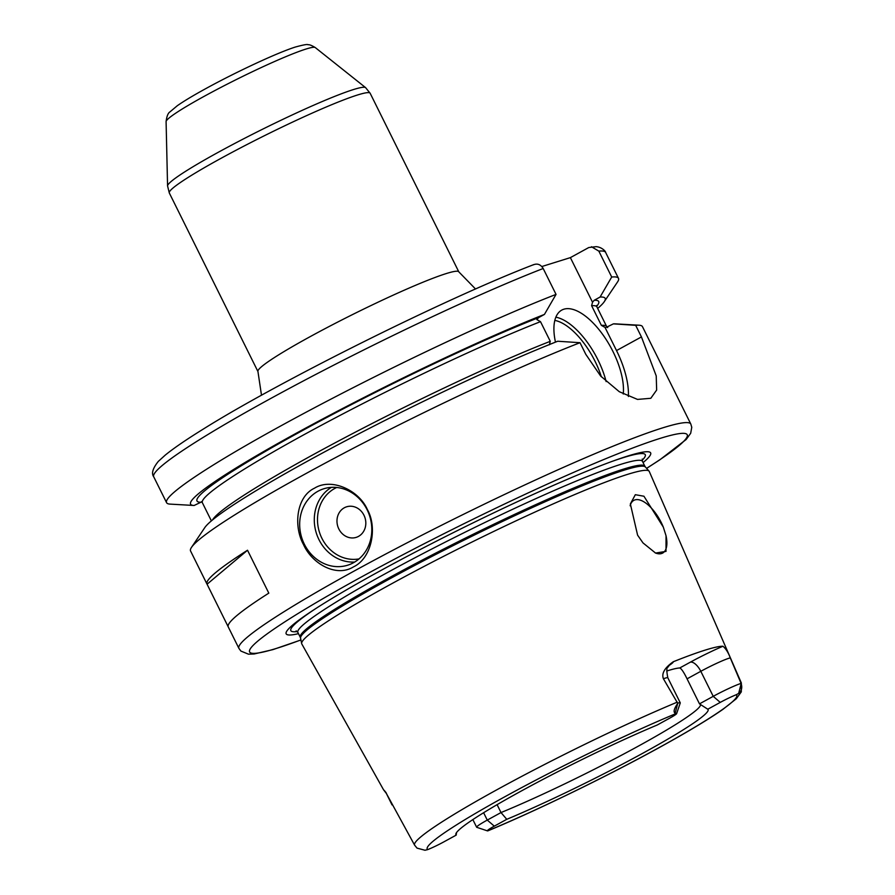 <?xml version="1.0" encoding="UTF-8"?>
<svg xmlns="http://www.w3.org/2000/svg" width="895" height="895" viewBox="0 0 895 895"><rect width="100%" height="100%" fill="white"/><g stroke="black" fill="none" stroke-linecap="round" stroke-linejoin="round"><path stroke-width="1.34" d="M663.318 527.133L666.025 535.736L666.014 551.387L655.554 553.054L643.002 542.918L637.598 535.165L630.36 503.941L635.327 494.7L643.941 496.233L663.318 527.133A30.027 13.447 -118.7 0 0 661.293 522.635A30.027 13.447 61.3 0 0 633.828 500.372A30.027 13.447 61.3 0 0 630.136 505.776M301.66 643.583L300.575 638.157A192.526 15.439 153.6 0 1 389.515 578.975A192.526 15.439 -26.4 0 1 645.396 466.989L649.054 471.139A193.969 15.551 -26.4 0 0 391.272 583.965A193.969 15.551 153.6 0 0 301.66 643.583A193.969 15.551 153.6 0 0 301.805 643.964L383.586 789.849L386.36 793.451A23.069 1.846 153.6 0 0 386.36 793.462A23.069 1.846 153.6 0 0 386.36 793.473L383.608 789.871M383.597 789.837A12.015 11.971 156.8 0 1 386.36 793.451L392.032 804.896L385.868 792.321M386.36 793.451L414.609 845.16L417.048 848.124L424.991 850.25L427.81 849.568A15.058 1.208 153.6 0 0 443.73 841.938L456.204 835.113A140.772 11.288 -26.4 0 1 455.801 834.218A140.772 11.288 -26.4 0 1 525.656 788.64A140.772 11.288 -26.4 0 1 657.21 725.017L669.684 718.182A15.058 1.208 153.6 0 0 676.631 713.639A15.058 1.208 153.6 0 0 676.34 713.449L675.154 713.237C673.197 711.972 674.058 708.672 677.739 703.358L663.419 678.768C661.371 673.465 664.649 667.793 673.275 661.752A184.336 14.779 -26.4 0 1 722.959 646.246C725.867 648.685 728.306 652.567 730.275 657.892L741.161 683.556C742.425 687.763 741.597 691.052 738.655 693.412L736.171 694.766A15.058 1.208 153.6 0 0 720.251 702.396L713.225 696.332A23.069 1.846 -26.4 0 1 741.082 683.377M720.251 702.396L707.777 709.22A140.772 11.288 -26.4 0 1 643.125 753.075A140.772 11.288 -26.4 0 1 506.771 819.317L494.297 826.152A15.058 1.208 153.6 0 0 487.439 830.873A15.058 1.208 153.6 0 0 487.641 830.884L488.491 830.426M677.918 703.101A23.069 1.846 -26.4 0 1 680.256 702.821A23.069 1.846 -26.4 0 1 680.256 702.989L676.631 713.639M666.708 671.026A136.141 10.919 -26.4 0 1 679.752 667.961C681.475 668.71 683.914 672.335 687.058 678.835L699.487 703.862L713.225 696.332L700.807 671.306L687.058 678.835M649.054 471.139A193.969 15.551 -26.4 0 1 649.278 471.475L741.34 682.974A182.39 14.622 153.6 0 0 740.724 682.326M666.025 535.736A30.027 13.447 -118.7 0 1 662.68 553.054A30.027 13.447 -118.7 0 1 655.174 552.886M707.777 709.22L699.487 703.862M456.204 835.113L456.506 832.63M497.094 804.661L501.01 812.559L506.771 819.317M487.439 830.873L476.767 827.316A23.069 1.846 -26.4 0 1 476.632 827.215A23.069 1.846 -26.4 0 1 487.272 820.088L501.01 812.559A136.141 10.919 153.6 0 0 637.576 746.553A136.141 10.919 153.6 0 0 700.382 704.488A136.141 10.919 153.6 0 0 700.337 704.387M298.471 633.66A203.489 16.323 153.6 0 1 314.816 609.182A203.489 16.323 153.6 0 1 380.028 570.954A203.489 16.323 -26.4 0 1 613.701 460.813A203.489 16.323 -26.4 0 1 643.08 462.592M580.016 342.707L557.742 341.241A231.425 18.56 -26.4 0 0 341.387 442.935A231.425 18.56 -26.4 0 0 204.765 527.647L191.508 547.36A252.267 20.227 153.6 0 1 306.951 473.019A252.267 20.227 -26.4 0 1 580.016 342.707L585.778 354.308L600.635 376.023L619.284 391.708L637.52 399.416L650.81 398.286L656.65 390.052L656.225 375.9L641.435 336.923L635.674 325.321A252.267 20.227 -26.4 0 1 639.008 325.209A252.267 20.227 -26.4 0 1 642.465 326.641L690.817 424.051A252.267 20.227 153.6 0 0 355.304 570.417A252.267 20.227 153.6 0 0 238.909 648.383L240.889 651.068L248.441 654.167L254.135 653.988L272.897 649.625L300.933 639.981M314.481 488.2C331.698 477.359 359.141 490.46 367.397 509.602C377.623 527.67 371.772 558.279 353.525 566.848C336.24 577.7 311.941 563.626 303.483 544.54C293.448 526.405 296.178 496.77 314.481 488.2M317.993 491.232A40.04 35.655 72.7 0 1 323.811 488.759A40.04 35.655 72.7 0 1 368.583 513.014A40.04 35.655 72.7 0 1 353.491 562.731A40.04 35.655 -107.3 0 1 347.674 565.204A40.04 35.655 -107.3 0 1 302.89 540.949A40.04 35.655 -107.3 0 1 317.993 491.232M191.508 547.36A252.267 20.227 153.6 0 0 190.557 550.973L206.958 584.032A252.267 20.227 -26.4 0 1 247.523 550.235L268.813 593.139A252.267 20.227 -26.4 0 0 228.259 626.925L238.909 648.383M228.169 626.724L207.069 584.211A252.267 20.227 -26.4 0 1 206.958 584.032M635.674 325.321L613.388 323.867A231.425 18.56 -26.4 0 1 615.29 323.856L639.008 325.209M591.438 246.729L598.833 251.126L611.699 277.025A252.267 20.227 -26.4 0 1 618.49 278.345L605.635 252.446C605.792 251.394 601.697 246.998 596.092 246.662L588.787 247.535L570.372 257.626L592.524 302.242L591.617 305.698L601.384 325.366L605.02 327.413L616.521 350.572A64.071 28.696 61.3 0 1 628.391 396.496M611.699 277.025L600.075 297.05L594.202 300.272L592.524 302.242M613.388 323.867L605.971 327.503M570.372 257.626L541.833 266.531M549.362 344.788L550.268 341.319L540.502 321.663L536.866 319.616L538.555 317.647L544.428 314.425L556.041 294.399L543.187 268.5C540.602 264.349 537.246 263.152 533.14 264.909M623.256 394.013A56.061 25.105 61.3 0 0 603.622 335.77A56.061 25.105 61.3 0 0 563.85 309.211A56.061 25.105 61.3 0 0 561.758 310.095A56.061 25.105 61.3 0 0 555.459 342.147M544.428 314.425A231.425 18.56 153.6 0 0 301.525 430.361A231.425 18.56 153.6 0 0 193.756 505.462A231.425 18.56 153.6 0 0 194.114 505.485L201.655 501.882M600.075 297.05A231.425 18.56 -26.4 0 1 604.282 301.671A231.425 18.56 -26.4 0 1 598.419 307.791L597.58 308.249M618.49 278.345A252.267 20.227 -26.4 0 1 617.539 281.97L604.282 301.671M193.756 505.462L170.039 504.109A252.267 20.227 -26.4 0 1 166.582 502.677A252.267 20.227 -26.4 0 1 304.222 413.221A252.267 20.227 -26.4 0 1 556.041 294.399M207.069 584.211L247.523 550.235M344.295 507.789A16.02 14.264 -107.3 0 0 338.836 528.967A16.02 14.264 -107.3 0 0 358.492 536.396A16.02 14.264 72.7 0 0 363.952 515.207A16.02 14.264 72.7 0 0 344.295 507.789M677.291 702.139A182.39 14.622 153.6 0 0 498.728 788.752A182.39 14.622 153.6 0 0 414.609 845.16M676.34 713.449A172.791 13.861 153.6 0 0 506.939 795.599A172.791 13.861 153.6 0 0 427.81 849.568M487.641 830.884A172.791 13.861 153.6 0 0 657.031 748.735A172.791 13.861 153.6 0 0 736.171 694.766M675.154 713.237L677.739 703.358M669.046 665.511A35.073 2.808 153.6 0 0 673.275 661.752M669.684 664.817L667.916 667.211C666.529 667.525 666.495 671.049 667.827 677.795A23.069 1.846 153.6 0 0 663.419 678.768M722.959 646.246A35.073 2.808 153.6 0 0 690.269 662.21L679.752 667.961M730.275 657.892A23.069 1.846 153.6 0 0 700.807 671.306A12.015 5.381 -118.7 0 0 690.269 662.21M738.655 693.412L741.161 683.556M494.297 826.152L487.272 820.088L483.613 812.727M645.396 466.989L644.881 466.228A192.369 15.428 -26.4 0 0 389.034 577.846A192.369 15.428 153.6 0 0 300.272 637.296L297.867 632.429L296.156 630.852M297.867 632.429A192.369 15.428 153.6 0 1 386.618 572.99A192.369 15.428 -26.4 0 1 642.476 461.372L644.881 466.228M316.819 607.884A197.84 15.864 153.6 0 0 297.218 631.534M611.464 461.619A197.84 15.864 -26.4 0 1 642.14 460.31M646.582 468.331A244.257 19.589 153.6 0 0 631.836 448.339A244.257 19.589 153.6 0 0 362.33 576.481A244.257 19.589 153.6 0 0 300.921 639.914M641.435 336.923L616.521 350.572M594.202 300.272A224.231 17.978 -26.4 0 1 596.697 306.291M596.697 305.452L596.909 306.907A220.237 17.665 153.6 0 0 591.617 305.698M540.502 321.663A220.237 17.665 153.6 0 0 321.305 425.315A220.237 17.665 153.6 0 0 202.382 502.755L201.353 501.703M200.055 502.229A224.231 17.978 -26.4 0 1 303.785 429.846A224.231 17.978 -26.4 0 1 538.555 317.647M605.635 252.446A252.267 20.227 153.6 0 0 598.833 251.126M543.187 268.5A252.267 20.227 153.6 0 0 291.367 387.322A252.267 20.227 153.6 0 0 153.716 476.778L166.582 502.677M601.384 325.366A220.237 17.665 -26.4 0 1 606.665 326.574L607.694 327.615M212.585 519.872A220.237 17.665 -26.4 0 1 341.879 439.232A220.237 17.665 -26.4 0 1 550.268 341.319M554.822 320.399A53.655 24.031 -118.7 0 1 601.373 376.817M555.851 317.188A56.061 25.105 -118.7 0 1 606.139 381.583M166.09 121.597C166.772 116.283 168.047 113.061 169.916 111.92L177.277 105.744C183.867 101.124 193.376 95.418 205.794 88.616C235.911 72.059 277.372 52.704 295.294 47.055C303.293 44.862 307.533 44.09 308.025 44.75C309.334 44.493 311.751 45.432 315.241 47.547A83.313 6.679 153.6 0 0 204.586 96.101A83.313 6.679 153.6 0 0 166.09 121.597L167.566 185.914L169.3 192.962A112.121 8.995 153.6 0 1 221.031 158.314A112.121 8.995 153.6 0 1 370.15 93.259L458.811 271.856A112.121 8.995 -26.4 0 0 309.681 336.912A112.121 8.995 153.6 0 0 257.95 371.559L169.3 192.962M315.241 47.547L365.585 87.62A110.622 8.872 153.6 0 0 218.682 152.06A110.622 8.872 153.6 0 0 167.566 185.914M331.385 487.361A40.04 35.655 -107.3 0 0 316.315 533.04A40.04 35.655 -107.3 0 0 354.7 562.026M336.721 487.473A37.635 33.518 -107.3 0 0 334.708 488.48A37.635 33.518 -107.3 0 0 319.795 533.275A37.635 33.518 -107.3 0 0 359.029 558.905M487.932 830.828C537.313 810.333 609.719 775.048 662.692 745.669C689.06 731.07 709.164 718.953 723.015 709.287L736.216 698.816L741.295 691.891L741.34 682.974M472.851 819.596L476.632 827.215M667.827 677.795L680.256 702.821M300.575 638.157L300.272 637.296M642.241 459.057L642.476 461.372M646.626 468.376L659.816 459.829L686.129 439.523L690.683 433.281L691.768 427.295L690.817 424.051M533.946 264.54C446.795 297.923 278.669 381.628 202.494 429.578C186.003 439.803 173.608 448.305 165.306 455.063L158.348 461.361C152.788 468.286 151.244 473.421 153.716 476.778M211.377 520.879L202.382 502.755M606.665 326.574L596.909 306.907M365.585 87.62L370.15 93.259M475.536 288.995L458.811 271.856M257.95 371.559L261.497 395.254"/></g></svg>
